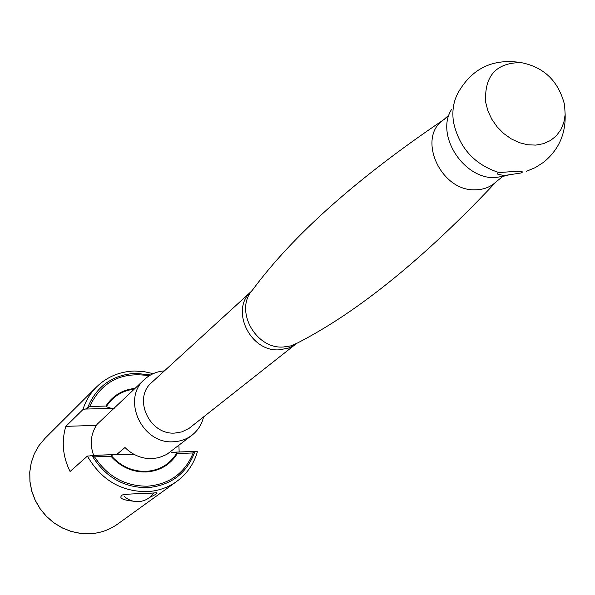 <?xml version="1.0" encoding="UTF-8"?>
<svg xmlns="http://www.w3.org/2000/svg" width="595" height="595" viewBox="0 0 595 595"><rect width="100%" height="100%" fill="white"/><g stroke="black" fill="none" stroke-linecap="round" stroke-linejoin="round"><path stroke-width="0.89" d="M133.25 501.176C122.101 500.008 118.479 497.933 122.384 494.936C127.345 494.073 134.634 493.657 144.243 493.679L156.351 492.764C158.396 492.868 156.165 494.408 149.672 497.375M134.842 454.796L114.136 454.565L111.153 455.584L110.923 456.224L94.538 456.878C107.479 476.521 125.166 486.294 147.612 486.189C169.724 484.174 184.904 473.092 193.159 452.944L194.877 451.664C186.852 473.427 171.092 485.423 147.59 487.669C123.701 487.692 105.211 477.049 92.128 455.74L94.538 456.878M193.159 452.944L177.295 453.576L176.871 452.974L171.122 452.356M153.213 373.638L143.826 371.578L134.329 371.035C119.573 371.548 106.981 376.843 96.554 386.929C90.232 393.28 85.687 400.837 82.921 409.598L65.822 426.37C61.33 441.542 62.75 456.581 70.069 471.493L87.42 456.097L92.128 455.74M179.162 451.992L178.887 445.357M87.42 456.097C101.024 479.763 120.874 491.611 146.965 491.663C158.091 491.054 168.05 487.617 176.841 481.348C186.979 473.858 193.829 463.988 197.406 451.739L194.877 451.664M114.195 408.408L85.472 409.04L82.921 409.598M85.472 409.04L87.48 408.081C96.264 386.423 112.299 374.828 135.586 373.31L150.572 374.969M149.211 375.78C121.477 371.436 101.604 381.685 89.614 406.534L105.895 406.05L106.26 406.712L111.042 408.259M65.822 426.37L96.397 425.336M89.614 406.534L87.48 408.081M504.069 175.57L521.22 172.959L522.618 171.925L516.497 171.286L498.982 172.572L497.517 173.249L497.747 174.171L504.069 175.57M520.945 62.587C496.037 62.75 484.278 75.981 485.669 102.273L487.915 110.893L491.79 119.208L497.123 126.854L503.682 133.496L511.179 138.843L519.271 142.651L527.616 144.771L535.835 145.106L543.585 143.655L550.524 140.494L556.362 135.764L560.854 129.688L563.822 122.518L565.153 114.567L564.573 104.794C558.497 81.091 543.956 67.019 520.945 62.587C493.292 58.288 472.504 68.068 458.589 91.927C453.539 100.719 451.843 110.774 453.494 122.101C459.176 147.724 474.341 164.547 498.982 172.572M296.132 343.806L291.751 346.632L288.129 348.194L278.906 349.838C249.751 351.883 229.782 308.939 251.469 291.282L151.785 382.436C132.536 398.181 149.382 435.25 174.952 433.056L181.951 431.873L189.225 428.251L296.34 343.65M164.399 370.901C156.768 371.466 150.185 374.262 144.652 379.298C121.09 398.895 142.019 444.502 173.554 441.743C180.545 441.423 186.726 439.207 192.103 435.101C197.964 430.445 201.787 424.399 203.564 416.954M192.103 435.101L166.712 454.454L159.051 457.615L152.112 458.648C141.766 458.849 132.722 455.145 124.98 447.522L116.627 454.573M144.652 379.298L97.171 424.22C90.752 433.621 89.577 444.004 93.646 455.376M90.157 533.73C100.347 533.098 109.502 529.885 117.617 524.098C109.473 529.907 100.295 533.12 90.083 533.76L80.541 533.44L71.132 531.461L62.111 527.877L53.766 522.789L46.343 516.363L40.081 508.785L35.157 500.298L31.736 491.15L29.921 481.63L29.75 472.036L31.23 462.65L34.317 453.762L38.898 445.64L44.841 438.522L38.92 445.618L34.346 453.717L31.275 462.59L29.795 471.969L29.966 481.563L31.795 491.083L35.224 500.239L40.148 508.74L46.425 516.326L53.862 522.76L62.222 527.847L71.244 531.432L80.652 533.41L90.157 533.73M177.295 453.576C170.185 464.881 159.795 471.024 146.125 471.999C132.335 472.244 120.606 466.978 110.923 456.224M111.153 455.584C120.696 466.339 132.321 471.604 146.02 471.374C159.601 470.4 169.887 464.264 176.871 452.974M105.895 406.05C112.723 395.645 122.384 389.77 134.864 388.409M134.054 389.16C122.027 390.744 112.767 396.59 106.26 406.712M174.015 452.237L195.383 451.397M91.206 455.517L113.281 454.639M451.717 109.212C435.086 134.284 462.888 178.686 494.787 177.697L508.011 175.406M445.581 118.45L443.848 119.617C416.53 137.043 440.188 191.144 474.877 189.812C483.504 189.812 490.704 187.046 496.475 181.505L497.911 179.98M449.069 114.902L443.848 119.617C356.665 178.507 292.881 235.315 252.511 290.04C234.192 309.556 255.136 348.938 282.997 347.041L290.613 345.933L297.53 342.98C358.034 311.921 424.347 258.096 496.475 181.505L501.964 177.109M117.617 524.098L176.841 481.348M44.841 438.522L96.554 386.929M114.084 454.565L90.723 455.487M195.636 451.337L173.033 452.23M123.864 495.947C127.851 499.83 132.625 501.734 138.196 501.652M138.687 501.63C145.039 501.087 150.037 498.201 153.681 492.957M497.747 174.171L497.584 173.167M526.173 171.405L535.292 167.612L543.614 162.256C558.556 150.014 565.733 134.113 565.153 114.567"/></g></svg>
